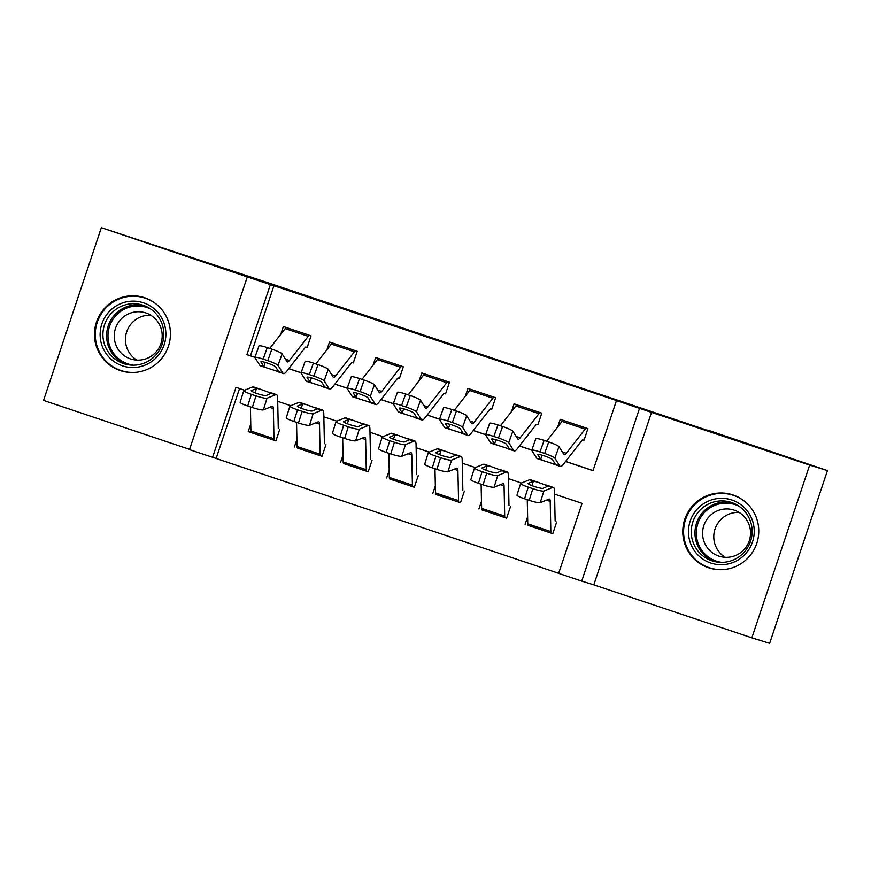 <?xml version="1.0" encoding="UTF-8"?>
<svg xmlns="http://www.w3.org/2000/svg" width="871" height="871" viewBox="0 0 871 871"><rect width="100%" height="100%" fill="white"/><g stroke="black" fill="none" stroke-linecap="round" stroke-linejoin="round"><path stroke-width="1.31" d="M120.252 370.567A38.4 37.965 -72.8 0 0 168.571 345.787A38.4 37.965 -72.8 0 0 143.791 297.457A38.4 37.965 -72.8 0 0 96.311 322.499A38.4 37.965 -72.8 0 0 120.252 370.567M708.591 567.761A38.4 37.965 -72.8 0 0 756.899 542.992A38.4 37.965 -72.8 0 0 732.119 494.663A38.4 37.965 -72.8 0 0 684.639 519.704A38.4 37.965 -72.8 0 0 708.591 567.761M239.536 388.531L216.128 458.484L189.497 449.643L247.299 276.891L270.369 284.632L246.939 354.66L254.92 357.339M707.492 430.383L264.61 281.605L101.352 227.669L43.55 400.41L189.584 449.36M707.6 430.078L827.45 470.59L769.648 643.331L751.858 637.833L809.66 465.081L639.521 408.368L581.719 581.109L558.649 573.379L582.078 503.351L554.566 494.129M651.617 412.103L593.815 584.855L751.858 637.833M593.815 584.855L581.719 581.109M216.128 458.484L558.67 573.303M827.45 470.59L809.66 465.081M307.147 347.496L311.056 335.814L283.369 326.538L280.789 334.257M353.288 362.957L357.197 351.285L329.51 342.009L326.93 349.717M399.43 378.428L403.338 366.756L375.651 357.469L373.071 365.189M445.582 393.888L449.48 382.217L421.793 372.94L419.212 380.66M491.723 409.359L495.632 397.688L467.945 388.412L465.364 396.12M537.864 424.83L541.773 413.159L514.086 403.872L511.506 411.591M528.131 525.333L552.769 533.673L556.667 522.001M481.979 509.873L506.617 518.201L510.526 506.53M435.838 494.401L460.476 502.741L464.385 491.07M389.696 478.93L414.335 487.27L418.243 475.599M343.555 463.47L368.193 471.799L372.091 460.128M297.403 447.999L322.041 456.339L325.95 444.667M527.619 516.786L525.082 524.396M481.478 501.315L478.93 508.925M435.337 485.855L432.789 493.454M389.195 470.384L386.648 477.994M343.054 454.912L340.507 462.523M296.902 439.452L294.354 447.052M279.809 429.196L275.9 440.868L248.213 431.591L250.761 423.981M565.573 461.467L593.009 470.667L616.45 400.627L620.01 401.727L273.93 285.732L250.489 355.76L254.953 357.262M288.769 368.596L301.094 372.723M334.91 384.057L347.235 388.194M381.063 399.528L393.387 403.654M427.204 414.999L439.528 419.125M473.345 430.459L485.67 434.596M519.486 445.93L531.811 450.057M565.638 461.39L593.042 470.58M584.005 440.291L587.914 428.619L560.227 419.343L557.647 427.051M247.299 276.891L101.352 227.669M273.93 285.732L270.369 284.632M616.45 400.627L639.521 408.368M244.599 390.23L235.997 387.345L212.568 457.373M521.468 483.035L508.424 478.658M475.326 467.564L462.283 463.187M429.174 452.093L416.142 447.727M383.033 436.632L369.99 432.256M336.892 421.161L323.849 416.795M290.751 405.69L277.707 401.324M288.715 368.662L301.072 372.81M334.856 384.133L347.213 388.27M380.997 399.604L393.354 403.741M427.149 415.064L439.496 419.212M473.291 430.535L485.637 434.673M519.432 445.996L531.789 450.144M250.489 355.76L246.939 354.66M251.262 432.528L248.213 431.591M586.412 428.118A17.235 2.602 108.5 0 0 585.116 429.142L566.302 453.301A24.617 3.724 -71.5 0 1 564.266 454.738A24.617 3.724 -71.5 0 1 563.896 454.412L558.975 446.66L554.871 458.168A9.842 1.187 -160.4 0 0 544.625 453.464L548.719 441.956A9.842 1.187 19.6 0 1 558.975 446.66M582.22 440.095L563.406 464.254A36.93 5.585 -71.5 0 1 560.358 466.41A36.93 5.585 -71.5 0 1 559.803 465.931L554.871 458.168M582.623 439.811L584.027 440.236M537.886 454.455L537.788 454.727A7.883 0.947 19.6 0 1 537.755 454.553A7.883 0.947 19.6 0 1 544.364 455.914A7.883 0.947 19.6 0 1 552.562 459.67L555.513 464.493L537.287 458.669A36.93 5.585 -71.5 0 1 536.732 458.19L531.8 450.438A9.842 1.187 -160.4 0 1 531.756 450.231L535.85 438.712A9.842 1.187 19.6 0 1 544.114 440.41L548.719 441.956M563.33 420.377A17.235 2.602 108.5 0 0 562.045 421.401L546.596 441.249M543.972 460.911L540.728 459.344L542.078 455.195M544.114 440.41L540.009 451.918L544.625 453.464M540.009 451.918A9.842 1.187 -160.4 0 0 531.756 450.231M537.788 454.727L540.728 459.344M555.491 464.297L559.803 465.931M551.365 533.183L528.316 525.453A17.235 2.602 -71.5 0 1 528.305 525.453A17.235 2.602 -71.5 0 1 527.772 523.841L527.26 499.671M537.276 482.033L548.305 486.051L542.971 488.315A7.883 1.002 -162.6 0 1 534.152 486.432A7.883 1.002 -162.6 0 1 528.076 483.492A7.883 1.002 -162.6 0 1 528.207 483.372L533.792 481.195L537.276 482.033L530.297 479.692A36.93 5.585 108.5 0 0 529.514 479.758L520.804 483.296A9.842 1.252 17.4 0 0 520.64 483.449A9.842 1.252 17.4 0 0 528.229 487.129L524.582 498.778A9.842 1.252 -162.6 0 1 516.993 495.098L520.64 483.449M555.132 521.054L554.5 490.863A36.93 5.585 108.5 0 0 553.368 487.422A36.93 5.585 108.5 0 0 552.584 487.488L543.885 491.026L540.227 502.676A9.842 1.252 -162.6 0 1 529.198 500.324L524.582 498.778M552.78 533.618L551.387 533.183A17.235 2.602 -71.5 0 1 551.376 533.183A17.235 2.602 -71.5 0 1 550.842 531.571L550.211 501.391A24.617 3.724 108.5 0 0 549.449 499.094A24.617 3.724 108.5 0 0 548.937 499.137L540.227 502.676M529.198 500.324L532.845 488.675L528.229 487.129M532.845 488.675A9.842 1.252 17.4 0 0 543.885 491.026M552.584 487.488L548.164 486.214M731.89 500.008A33.229 32.848 107.2 0 1 752.49 541.969A33.229 32.848 107.2 0 1 710.801 563.036A33.229 32.848 107.2 0 1 690.191 521.087A33.229 32.848 107.2 0 1 731.89 500.008M711.934 560.815A30.768 30.42 -72.8 0 0 750.65 540.967A30.768 30.42 -72.8 0 0 730.791 502.24A30.768 30.42 -72.8 0 0 692.75 522.306A30.768 30.42 -72.8 0 0 711.934 560.815M734.242 510.166A24.225 23.953 107.2 0 1 749.354 540.488A24.225 23.953 107.2 0 1 718.869 556.112A24.225 23.953 107.2 0 1 703.757 525.79A24.225 23.953 107.2 0 1 734.242 510.166M746.142 502.621A38.161 37.714 -72.8 0 0 685.444 519.954A38.161 37.714 -72.8 0 0 725.489 569.384M725.216 557.309A24.225 23.953 107.2 0 1 739.109 512.431M165.25 327.605A33.229 32.848 107.2 0 1 139.447 366.833A33.229 32.848 107.2 0 1 100.764 341.04A33.229 32.848 107.2 0 1 126.567 301.812A33.229 32.848 107.2 0 1 165.25 327.605M103.507 340.648A30.768 30.42 -72.8 0 0 124.27 363.828A30.768 30.42 -72.8 0 0 163.225 328.215A30.768 30.42 -72.8 0 0 142.463 305.035A30.768 30.42 -72.8 0 0 103.507 340.648M136.889 360.115A24.225 23.953 107.2 0 1 150.77 315.226M161.734 331.034A24.225 23.953 107.2 0 1 131.064 359.081A24.225 23.953 107.2 0 1 114.711 340.833A24.225 23.953 107.2 0 1 145.381 312.787A24.225 23.953 107.2 0 1 161.734 331.034M157.814 305.416A38.161 37.714 -72.8 0 0 95.984 342.031A38.161 37.714 -72.8 0 0 137.15 372.178M540.26 412.647A17.235 2.602 108.5 0 0 538.975 413.671L520.15 437.841A24.617 3.724 -71.5 0 1 518.125 439.267A24.617 3.724 -71.5 0 1 517.755 438.951L512.834 431.189L508.729 442.708A9.842 1.187 -160.4 0 0 498.484 438.004L502.578 426.496A9.842 1.187 19.6 0 1 512.834 431.189M536.079 424.623L517.254 448.794A36.93 5.585 -71.5 0 1 514.217 450.938A36.93 5.585 -71.5 0 1 513.65 450.459L508.729 442.708M536.482 424.34L537.886 424.776M491.745 438.984L491.647 439.256A7.883 0.947 19.6 0 1 491.614 439.093A7.883 0.947 19.6 0 1 498.212 440.443A7.883 0.947 19.6 0 1 506.41 444.21L509.372 449.022L491.146 443.208A36.93 5.585 -71.5 0 1 490.58 442.729L485.659 434.967A9.842 1.187 -160.4 0 1 485.615 434.76L489.709 423.252A9.842 1.187 19.6 0 1 497.962 424.95L502.578 426.496M517.189 404.917A17.235 2.602 108.5 0 0 515.904 405.94L500.455 425.777M497.831 445.451L494.586 443.872L495.937 439.735M497.962 424.95L493.868 436.458L498.484 438.004M493.868 436.458A9.842 1.187 -160.4 0 0 485.615 434.76M491.647 439.256L494.586 443.872M509.35 448.826L513.65 450.459M494.118 397.187A17.235 2.602 108.5 0 0 492.834 398.199L474.009 422.37A24.617 3.724 -71.5 0 1 471.984 423.796A24.617 3.724 -71.5 0 1 471.614 423.48L466.682 415.728L462.588 427.236A9.842 1.187 -160.4 0 0 452.343 422.533L456.437 411.025A9.842 1.187 19.6 0 1 466.682 415.728M489.938 409.163L471.113 433.323A36.93 5.585 -71.5 0 1 468.065 435.467A36.93 5.585 -71.5 0 1 467.509 434.999L462.588 427.236M490.34 408.869L491.745 409.305M445.604 423.513L445.506 423.785A7.883 0.947 19.6 0 1 445.462 423.622A7.883 0.947 19.6 0 1 452.071 424.983A7.883 0.947 19.6 0 1 460.269 428.739L463.23 433.562L444.994 427.737A36.93 5.585 -71.5 0 1 444.439 427.258L439.517 419.506A9.842 1.187 -160.4 0 1 439.463 419.299L443.568 407.78A9.842 1.187 19.6 0 1 451.82 409.479L456.437 411.025M471.048 389.446A17.235 2.602 108.5 0 0 469.763 390.469L454.303 410.306M451.69 429.98L448.434 428.412L449.795 424.264M451.82 409.479L447.727 420.987L452.343 422.533M447.727 420.987A9.842 1.187 -160.4 0 0 439.463 419.299M445.506 423.785L448.434 428.412M463.209 433.355L467.509 434.999M447.977 381.716A17.235 2.602 108.5 0 0 446.692 382.739L427.868 406.899A24.617 3.724 -71.5 0 1 425.832 408.336A24.617 3.724 -71.5 0 1 425.462 408.02L420.541 400.257L416.447 411.765A9.842 1.187 -160.4 0 0 406.191 407.073L410.295 395.554A9.842 1.187 19.6 0 1 420.541 400.257M443.796 393.692L424.972 417.862A36.93 5.585 -71.5 0 1 421.923 420.007A36.93 5.585 -71.5 0 1 421.368 419.528L416.447 411.765M444.199 393.409L445.593 393.834M399.462 408.053L399.364 408.325A7.883 0.947 19.6 0 1 399.321 408.151A7.883 0.947 19.6 0 1 405.93 409.512A7.883 0.947 19.6 0 1 414.128 413.268L417.089 418.091L398.853 412.266A36.93 5.585 -71.5 0 1 398.297 411.798L393.376 404.035A9.842 1.187 -160.4 0 1 393.322 403.828L397.426 392.32A9.842 1.187 19.6 0 1 405.679 394.008L410.295 395.554M424.906 373.986A17.235 2.602 108.5 0 0 423.622 375.009L408.161 394.846M405.548 414.509L402.293 412.941L403.643 408.793M405.679 394.008L401.575 405.527L406.191 407.073M401.575 405.527A9.842 1.187 -160.4 0 0 393.322 403.828M399.364 408.325L402.293 412.941M417.057 417.895L421.368 419.528M401.836 366.245A17.235 2.602 108.5 0 0 400.54 367.268L381.727 391.438A24.617 3.724 -71.5 0 1 379.691 392.865A24.617 3.724 -71.5 0 1 379.321 392.549L374.399 384.797L370.295 396.305A9.842 1.187 -160.4 0 0 360.05 391.602L364.143 380.094A9.842 1.187 19.6 0 1 374.399 384.797M397.644 378.221L378.831 402.391A36.93 5.585 -71.5 0 1 375.782 404.536A36.93 5.585 -71.5 0 1 375.227 404.057L370.295 396.305M398.047 377.938L399.451 378.373M353.31 392.581L353.212 392.854A7.883 0.947 19.6 0 1 353.18 392.69A7.883 0.947 19.6 0 1 359.788 394.04A7.883 0.947 19.6 0 1 367.987 397.807L370.937 402.62L352.711 396.806A36.93 5.585 -71.5 0 1 352.156 396.327L347.224 388.564A9.842 1.187 -160.4 0 1 347.181 388.357L351.274 376.849A9.842 1.187 19.6 0 1 359.538 378.547L364.143 380.094M378.765 358.514A17.235 2.602 108.5 0 0 377.47 359.538L362.02 379.375M359.396 399.049L356.152 397.481L357.502 393.333M359.538 378.547L355.433 390.056L360.05 391.602M355.433 390.056A9.842 1.187 -160.4 0 0 347.181 388.357M353.212 392.854L356.152 397.481M370.915 402.424L375.227 404.057M506.639 518.147L505.234 517.722A17.235 2.602 -71.5 0 1 505.234 517.712L482.164 509.981A17.235 2.602 -71.5 0 1 481.63 508.381L481.119 484.211M491.135 466.573L502.153 470.59L496.829 472.855A7.883 1.002 -162.6 0 1 488 470.961A7.883 1.002 -162.6 0 1 481.935 468.021A7.883 1.002 -162.6 0 1 482.066 467.901L487.651 465.724L491.135 466.573L484.145 464.221A36.93 5.585 108.5 0 0 483.372 464.287L474.662 467.825A9.842 1.252 17.4 0 0 474.499 467.977A9.842 1.252 17.4 0 0 482.088 471.657L478.44 483.307A9.842 1.252 -162.6 0 1 470.841 479.627L474.499 467.977M508.991 505.583L508.359 475.403A36.93 5.585 108.5 0 0 507.216 471.962A36.93 5.585 108.5 0 0 506.443 472.028L497.733 475.566L494.086 487.216A9.842 1.252 -162.6 0 1 483.057 484.853L478.44 483.307M482.164 509.981L505.234 517.712A17.235 2.602 -71.5 0 1 504.701 516.111L504.069 485.92A24.617 3.724 108.5 0 0 503.307 483.634A24.617 3.724 108.5 0 0 502.785 483.677L494.086 487.216M483.057 484.853L486.704 473.203L482.088 471.657M486.704 473.203A9.842 1.252 17.4 0 0 497.733 475.566M506.443 472.028L502.012 470.743M460.498 502.687L459.093 502.251A17.235 2.602 -71.5 0 1 459.082 502.251L436.023 494.521A17.235 2.602 -71.5 0 1 436.012 494.51A17.235 2.602 -71.5 0 1 435.489 492.91L434.977 468.74M444.994 451.102L456.012 455.119L450.688 457.384A7.883 1.002 -162.6 0 1 441.858 455.5A7.883 1.002 -162.6 0 1 435.783 452.55A7.883 1.002 -162.6 0 1 435.925 452.43L441.51 450.253L444.994 451.102L438.004 448.761A36.93 5.585 108.5 0 0 437.22 448.826L428.521 452.365A9.842 1.252 17.4 0 0 428.358 452.506A9.842 1.252 17.4 0 0 435.946 456.186L432.299 467.836A9.842 1.252 -162.6 0 1 424.7 464.156L428.358 452.506M462.849 490.123L462.207 459.932A36.93 5.585 108.5 0 0 461.075 456.491A36.93 5.585 108.5 0 0 460.302 456.556L451.592 460.095L447.944 471.744A9.842 1.252 -162.6 0 1 436.904 469.382L432.299 467.836M436.012 494.51L459.082 502.251A17.235 2.602 -71.5 0 1 458.56 500.64L457.917 470.46A24.617 3.724 108.5 0 0 457.166 468.163A24.617 3.724 108.5 0 0 456.644 468.206L447.944 471.744M436.904 469.382L440.563 457.732L435.946 456.186M440.563 457.732A9.842 1.252 17.4 0 0 451.592 460.095M460.302 456.556L455.871 455.272M412.93 486.78L389.881 479.05A17.235 2.602 -71.5 0 1 389.87 479.05A17.235 2.602 -71.5 0 1 389.337 477.439L388.836 453.268M398.853 435.631L409.871 439.659L404.547 441.913A7.883 1.002 -162.6 0 1 395.717 440.029A7.883 1.002 -162.6 0 1 389.642 437.09A7.883 1.002 -162.6 0 1 389.773 436.97L395.358 434.792L398.853 435.631L391.863 433.29A36.93 5.585 108.5 0 0 391.079 433.355L382.38 436.894A9.842 1.252 17.4 0 0 382.206 437.046A9.842 1.252 17.4 0 0 389.805 440.726L386.147 452.376A9.842 1.252 -162.6 0 1 378.558 448.696L382.206 437.046M416.708 474.651L416.066 444.471A36.93 5.585 108.5 0 0 414.934 441.031A36.93 5.585 108.5 0 0 414.15 441.085L405.451 444.635L401.792 456.273A9.842 1.252 -162.6 0 1 390.763 453.922L386.147 452.376M414.356 487.216L412.952 486.78A17.235 2.602 -71.5 0 1 412.941 486.78A17.235 2.602 -71.5 0 1 412.419 485.18L411.776 454.989A24.617 3.724 108.5 0 0 411.025 452.691A24.617 3.724 108.5 0 0 410.502 452.735L401.792 456.273M390.763 453.922L394.411 442.272L389.805 440.726M394.411 442.272A9.842 1.252 17.4 0 0 405.451 444.635M414.15 441.085L409.729 439.811M368.204 471.744L366.811 471.32A17.235 2.602 -71.5 0 1 366.8 471.309L343.74 463.579A17.235 2.602 -71.5 0 1 343.729 463.579A17.235 2.602 -71.5 0 1 343.196 461.978L342.684 437.808M352.701 420.17L363.73 424.188L358.395 426.452A7.883 1.002 -162.6 0 1 349.576 424.558A7.883 1.002 -162.6 0 1 343.501 421.618A7.883 1.002 -162.6 0 1 343.631 421.499L349.217 419.321L352.701 420.17L345.722 417.83A36.93 5.585 108.5 0 0 344.938 417.884L336.228 421.433A9.842 1.252 17.4 0 0 336.064 421.575A9.842 1.252 17.4 0 0 343.653 425.255L340.006 436.904A9.842 1.252 -162.6 0 1 332.417 433.225L336.064 421.575M370.556 459.18L369.925 429A36.93 5.585 108.5 0 0 368.792 425.56A36.93 5.585 108.5 0 0 368.008 425.625L359.309 429.163L355.651 440.813A9.842 1.252 -162.6 0 1 344.622 438.451L340.006 436.904M343.729 463.579L366.8 471.309A17.235 2.602 -71.5 0 1 366.266 469.709L365.635 439.517A24.617 3.724 108.5 0 0 364.873 437.231A24.617 3.724 108.5 0 0 364.361 437.275L355.651 440.813M344.622 438.451L348.269 426.801L343.653 425.255M348.269 426.801A9.842 1.252 17.4 0 0 359.309 429.163M368.008 425.625L363.588 424.34M355.684 350.784A17.235 2.602 108.5 0 0 354.399 351.808L335.575 375.967A24.617 3.724 -71.5 0 1 333.549 377.404A24.617 3.724 -71.5 0 1 333.179 377.078L328.258 369.326L324.154 380.834A9.842 1.187 -160.4 0 0 313.908 376.13L318.002 364.622A9.842 1.187 19.6 0 1 328.258 369.326M351.503 362.761L332.678 386.92A36.93 5.585 -71.5 0 1 329.641 389.065A36.93 5.585 -71.5 0 1 329.075 388.597L324.154 380.834M351.906 362.467L353.31 362.902M307.169 377.11L307.071 377.383A7.883 0.947 19.6 0 1 307.038 377.219A7.883 0.947 19.6 0 1 313.636 378.58A7.883 0.947 19.6 0 1 321.835 382.336L324.796 387.16L306.57 381.335A36.93 5.585 -71.5 0 1 306.004 380.856L301.083 373.104A9.842 1.187 -160.4 0 1 301.039 372.897L305.133 361.378A9.842 1.187 19.6 0 1 313.386 363.076L318.002 364.622M332.613 343.043A17.235 2.602 108.5 0 0 331.328 344.067L315.879 363.915M313.255 383.578L310.011 382.01L311.361 377.862M313.386 363.076L309.292 374.584L313.908 376.13M309.292 374.584A9.842 1.187 -160.4 0 0 301.039 372.897M307.071 377.383L310.011 382.01M324.774 386.953L329.075 388.597M322.063 456.284L297.588 448.119A17.235 2.602 -71.5 0 1 297.055 446.507L296.543 422.337M306.559 404.699L317.588 408.717L312.254 410.981A7.883 1.002 -162.6 0 1 303.424 409.098A7.883 1.002 -162.6 0 1 297.359 406.147A7.883 1.002 -162.6 0 1 297.49 406.038L303.075 403.861L306.559 404.699L299.57 402.358A36.93 5.585 108.5 0 0 298.797 402.424L290.087 405.962A9.842 1.252 17.4 0 0 289.923 406.115A9.842 1.252 17.4 0 0 297.512 409.795L293.865 421.433A9.842 1.252 -162.6 0 1 286.265 417.764L289.923 406.115M324.415 443.72L323.783 413.529A36.93 5.585 108.5 0 0 322.64 410.089A36.93 5.585 108.5 0 0 321.867 410.154L313.157 413.692L309.51 425.342A9.842 1.252 -162.6 0 1 298.481 422.99L293.865 421.433M297.588 448.119L320.659 455.849A17.235 2.602 -71.5 0 1 320.125 454.237L319.494 424.057A24.617 3.724 108.5 0 0 318.732 421.76A24.617 3.724 108.5 0 0 318.209 421.804L309.51 425.342M298.481 422.99L302.128 411.341L297.512 409.795M302.128 411.341A9.842 1.252 17.4 0 0 313.157 413.692M321.867 410.154L317.436 408.869M309.543 335.313A17.235 2.602 108.5 0 0 308.258 336.337L289.433 360.507A24.617 3.724 -71.5 0 1 287.408 361.933A24.617 3.724 -71.5 0 1 287.038 361.617L282.106 353.855L278.012 365.374A9.842 1.187 -160.4 0 0 267.767 360.67L271.861 349.162A9.842 1.187 19.6 0 1 282.106 353.855M305.362 347.289L286.537 371.46A36.93 5.585 -71.5 0 1 283.489 373.605A36.93 5.585 -71.5 0 1 282.933 373.126L278.012 365.374M305.765 347.006L307.169 347.442M261.028 361.65L260.93 361.922A7.883 0.947 19.6 0 1 260.886 361.759A7.883 0.947 19.6 0 1 267.495 363.109A7.883 0.947 19.6 0 1 275.693 366.865L278.655 371.688L260.418 365.874A36.93 5.585 -71.5 0 1 259.863 365.395L254.942 357.633A9.842 1.187 -160.4 0 1 254.887 357.426L258.992 345.918A9.842 1.187 19.6 0 1 267.245 347.605L271.861 349.162M286.472 327.583A17.235 2.602 108.5 0 0 285.187 328.607L269.738 348.444M267.114 368.117L263.859 366.539L265.22 362.401M267.245 347.605L263.151 359.124L267.767 360.67M263.151 359.124A9.842 1.187 -160.4 0 0 254.887 357.426M260.93 361.922L263.859 366.539M278.633 371.492L282.933 373.126M275.922 440.813L274.517 440.378A17.235 2.602 -71.5 0 1 274.507 440.378L251.447 432.647A17.235 2.602 -71.5 0 1 251.436 432.647A17.235 2.602 -71.5 0 1 250.913 431.036L250.402 406.866M260.418 389.239L271.436 393.257L266.112 395.521A7.883 1.002 -162.6 0 1 257.283 393.627A7.883 1.002 -162.6 0 1 251.207 390.687A7.883 1.002 -162.6 0 1 251.349 390.567L256.934 388.39L260.418 389.239L253.428 386.887A36.93 5.585 108.5 0 0 252.644 386.953L243.945 390.491A9.842 1.252 17.4 0 0 243.782 390.644A9.842 1.252 17.4 0 0 251.371 394.323L247.723 405.973A9.842 1.252 -162.6 0 1 240.124 402.293L243.782 390.644M278.274 428.249L277.642 398.069A36.93 5.585 108.5 0 0 276.499 394.628A36.93 5.585 108.5 0 0 275.726 394.694L267.016 398.232L263.369 409.882A9.842 1.252 -162.6 0 1 252.329 407.519L247.723 405.973M251.436 432.647L274.507 440.378A17.235 2.602 -71.5 0 1 273.984 438.777L273.342 408.586A24.617 3.724 108.5 0 0 272.59 406.3A24.617 3.724 108.5 0 0 272.068 406.332L263.369 409.882M252.329 407.519L255.987 395.87L251.371 394.323M255.987 395.87A9.842 1.252 17.4 0 0 267.016 398.232M275.726 394.694L271.295 393.409M536.732 458.19L541.011 459.627M562.35 451.984L566.302 453.301M562.045 421.401L585.116 429.142M533.792 481.195L529.514 479.758M550.211 501.391L546.476 500.139M550.842 531.571L527.772 523.841M531.898 485.626L533.39 481.26M739.109 506.301A29.766 29.418 -72.8 0 0 697.867 523.547A29.766 29.418 -72.8 0 0 721.765 562.372M714.47 561.545A30.768 30.42 107.2 0 1 696.343 523.787A30.768 30.42 107.2 0 1 732.631 502.872M126.143 364.339A30.768 30.42 107.2 0 1 107.209 341.802A30.768 30.42 107.2 0 1 144.292 305.667M150.781 309.107A29.766 29.418 -72.8 0 0 108.548 341.704A29.766 29.418 -72.8 0 0 133.426 365.167M490.58 442.729L494.87 444.166M516.209 436.513L520.15 437.841M515.904 405.94L538.975 413.671M444.439 427.258L448.717 428.695M470.068 421.041L474.009 422.37M469.763 390.469L492.834 398.199M398.297 411.798L402.576 413.224M423.916 405.581L427.868 406.899M423.622 375.009L446.692 382.739M352.156 396.327L356.435 397.764M377.774 390.11L381.727 391.438M377.47 359.538L400.54 367.268M487.651 465.724L483.372 464.287M504.069 485.92L500.335 484.668M504.701 516.111L481.63 508.381M485.757 470.155L487.248 465.789M441.51 450.253L437.22 448.826M457.917 470.46L454.183 469.208M458.56 500.64L435.489 492.91M439.605 454.684L441.107 450.329M395.358 434.792L391.079 433.355M411.776 454.989L408.042 453.737M412.419 485.18L389.337 477.439M393.463 439.224L394.966 434.858M349.217 419.321L344.938 417.884M365.635 439.517L361.901 438.276M366.266 469.709L343.196 461.978M347.322 423.752L348.814 419.387M306.004 380.856L310.294 382.293M331.633 374.65L335.575 375.967M331.328 344.067L354.399 351.808M303.075 403.861L298.797 402.424M319.494 424.057L315.759 422.805M320.125 454.237L297.055 446.507M301.181 408.281L302.673 403.926M259.863 365.395L264.142 366.833M285.492 359.179L289.433 360.507M285.187 328.607L308.258 336.337M256.934 388.39L252.644 386.953M273.342 408.586L269.607 407.334M273.984 438.777L250.913 431.036M255.029 392.821L256.531 388.455M553.662 464.167L560.358 466.41M553.368 487.422L546.378 485.082M551.376 533.183L528.305 525.453M732.62 495.076L736.147 496.165M710.061 567.979L713.589 569.068M144.281 297.871L147.82 298.96M121.733 370.774L125.261 371.863M507.521 448.696L514.217 450.938M461.38 433.225L468.065 435.467M415.238 417.764L421.923 420.007M369.086 402.293L375.782 404.536M507.216 471.962L500.237 469.621M461.075 456.491L454.085 454.15M414.934 441.031L407.944 438.679M412.941 486.78L389.87 479.05M368.792 425.56L361.803 423.219M322.945 386.822L329.641 389.065M322.64 410.089L315.661 407.748M276.804 371.362L283.489 373.605M276.499 394.628L269.509 392.288"/></g></svg>
